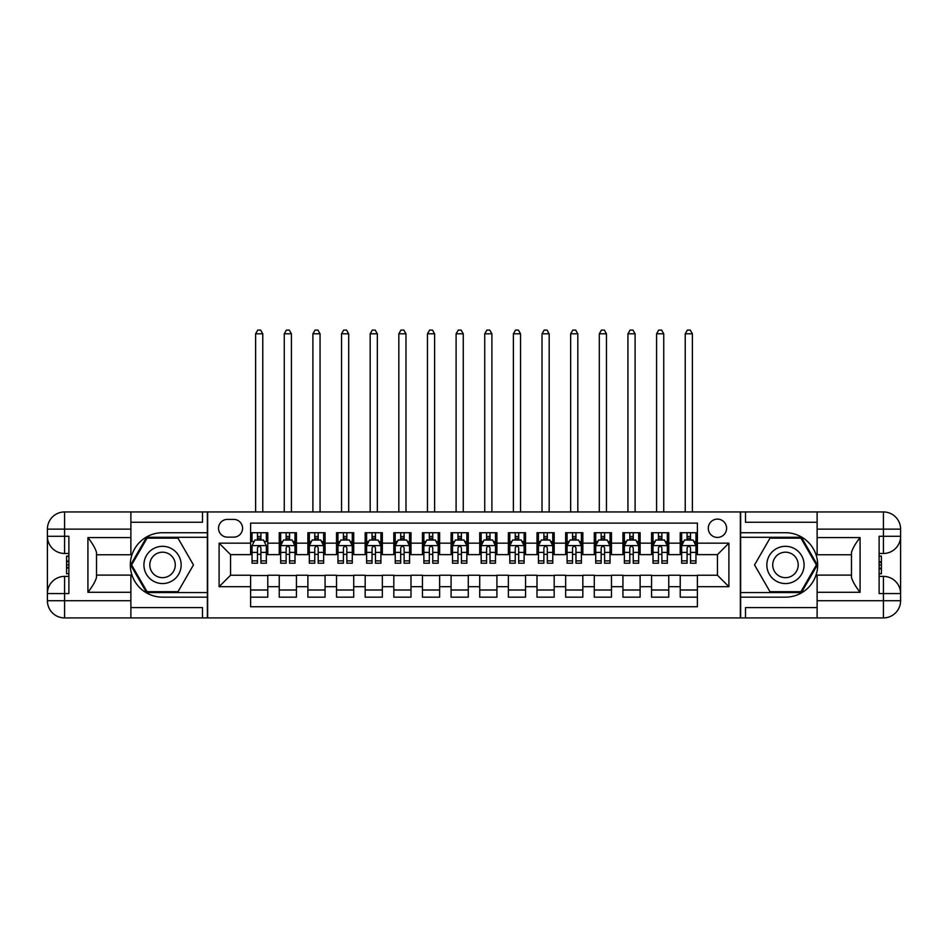 <?xml version="1.0" encoding="UTF-8"?>
<svg xmlns="http://www.w3.org/2000/svg" width="948" height="948" viewBox="0 0 948 948"><rect width="100%" height="100%" fill="white"/><g stroke="black" fill="none" stroke-linecap="round" stroke-linejoin="round"><path stroke-width="1.42" d="M717.446 519.113A9.16 9.16 0 0 0 708.275 528.273A9.16 9.16 0 0 0 717.446 537.433A9.16 9.16 0 0 0 726.606 528.273A9.16 9.16 0 0 0 717.446 519.113M130.883 607.609L202.493 607.609L202.493 617.918L817.117 617.918L817.117 600.736L883.418 600.736L883.418 593.578L879.116 593.578L879.116 536.295L883.418 536.295L883.418 529.138L817.117 529.138L817.117 537.587L860.073 537.587L860.073 592.287C855.487 586.397 852.631 581.444 851.482 577.403L851.482 552.459C852.631 548.43 855.487 543.465 860.073 537.587M697.396 532.717L680.214 532.717L680.214 543.168L668.755 543.168L668.755 554.627L680.214 554.627L680.214 543.168M668.755 543.168L668.755 532.717L651.572 532.717L651.572 543.168L640.113 543.168L640.113 554.627L651.572 554.627L651.572 543.168M640.113 543.168L640.113 532.717L622.931 532.717L622.931 543.168L611.472 543.168L611.472 554.627L622.931 554.627L622.931 543.168M611.472 543.168L611.472 532.717L594.289 532.717L594.289 543.168L582.83 543.168L582.83 554.627L594.289 554.627L594.289 543.168M582.83 543.168L582.83 532.717L565.648 532.717L565.648 543.168L554.189 543.168L554.189 554.627L565.648 554.627L565.648 543.168M554.189 543.168L554.189 532.717L537.006 532.717L537.006 543.168L525.548 543.168L525.548 554.627L537.006 554.627L537.006 543.168M525.548 543.168L525.548 532.717L508.365 532.717L508.365 543.168L496.918 543.168L496.918 554.627L508.365 554.627L508.365 543.168M496.918 543.168L496.918 532.717L479.724 532.717L479.724 543.168L468.276 543.168L468.276 554.627L479.724 554.627L479.724 543.168M468.276 543.168L468.276 532.717L451.082 532.717L451.082 543.168L439.635 543.168L439.635 554.627L451.082 554.627L451.082 543.168M439.635 543.168L439.635 532.717L422.453 532.717L422.453 543.168L410.994 543.168L410.994 554.627L422.453 554.627L422.453 543.168M410.994 543.168L410.994 532.717L393.811 532.717L393.811 543.168L382.352 543.168L382.352 554.627L393.811 554.627L393.811 543.168M382.352 543.168L382.352 532.717L365.17 532.717L365.17 543.168L353.711 543.168L353.711 554.627L365.17 554.627L365.17 543.168M353.711 543.168L353.711 532.717L336.528 532.717L336.528 543.168L325.069 543.168L325.069 554.627L336.528 554.627L336.528 543.168M325.069 543.168L325.069 532.717L307.887 532.717L307.887 543.168L296.428 543.168L296.428 554.627L307.887 554.627L307.887 543.168M296.428 543.168L296.428 532.717L279.245 532.717L279.245 554.627L267.786 554.627L267.786 532.717L250.604 532.717M250.604 597.157L267.786 597.157L267.786 575.246L279.245 575.246L279.245 597.157L296.428 597.157L296.428 575.246L307.887 575.246L307.887 586.705L296.428 586.705M307.887 586.705L307.887 597.157L325.069 597.157L325.069 575.246L336.528 575.246L336.528 586.705L325.069 586.705M336.528 586.705L336.528 597.157L353.711 597.157L353.711 575.246L365.17 575.246L365.17 586.705L353.711 586.705M365.17 586.705L365.17 597.157L382.352 597.157L382.352 575.246L393.811 575.246L393.811 586.705L382.352 586.705M393.811 586.705L393.811 597.157L410.994 597.157L410.994 575.246L422.453 575.246L422.453 586.705L410.994 586.705M422.453 586.705L422.453 597.157L439.635 597.157L439.635 575.246L451.082 575.246L451.082 586.705L439.635 586.705M451.082 586.705L451.082 597.157L468.276 597.157L468.276 575.246L479.724 575.246L479.724 586.705L468.276 586.705M479.724 586.705L479.724 597.157L496.918 597.157L496.918 575.246L508.365 575.246L508.365 586.705L496.918 586.705M508.365 586.705L508.365 597.157L525.548 597.157L525.548 575.246L537.006 575.246L537.006 586.705L525.548 586.705M537.006 586.705L537.006 597.157L554.189 597.157L554.189 575.246L565.648 575.246L565.648 586.705L554.189 586.705M565.648 586.705L565.648 597.157L582.83 597.157L582.83 575.246L594.289 575.246L594.289 586.705L582.83 586.705M594.289 586.705L594.289 597.157L611.472 597.157L611.472 575.246L622.931 575.246L622.931 586.705L611.472 586.705M622.931 586.705L622.931 597.157L640.113 597.157L640.113 575.246L651.572 575.246L651.572 586.705L640.113 586.705M651.572 586.705L651.572 597.157L668.755 597.157L668.755 575.246L680.214 575.246L680.214 586.705L668.755 586.705M227.402 537.149L233.706 537.149A8.876 8.876 0 0 0 242.581 528.273A8.876 8.876 0 0 0 233.706 519.397L227.402 519.397A8.876 8.876 0 0 0 218.526 528.273A8.876 8.876 0 0 0 227.402 537.149M817.117 522.265L745.507 522.265L745.507 511.944L740.352 511.944L740.352 617.918M740.352 511.944L130.883 511.944L130.883 529.138L64.582 529.138L64.582 536.295L68.884 536.295L68.884 593.578L64.582 593.578L64.582 600.736L130.883 600.736L130.883 592.287L87.927 592.287L87.927 537.587C92.513 543.465 95.369 548.43 96.518 552.459L96.518 577.403C95.369 581.444 92.513 586.397 87.927 592.287M207.648 617.918L207.648 511.944M697.396 543.168L697.396 523.118L250.604 523.118L250.604 554.627L230.554 554.627L230.554 575.246L250.604 575.246L250.604 606.744L697.396 606.744L697.396 575.246L717.446 575.246L717.446 554.627L697.396 554.627L697.396 543.168L728.905 543.168L728.905 586.705L697.396 586.705M250.604 586.705L219.095 586.705L219.095 543.168L250.604 543.168M680.214 586.705L680.214 597.157L697.396 597.157M250.604 539.874L252.038 539.874M257.477 539.874L260.913 539.874M266.352 539.874L267.786 539.874M250.604 554.331L252.038 554.331M257.477 554.331L260.913 554.331M266.352 554.331L267.786 554.331M250.604 575.531L267.786 575.531M250.604 590L267.786 590M279.245 554.331L280.679 554.331M286.118 554.331L289.555 554.331M294.994 554.331L296.428 554.331M279.245 539.874L280.679 539.874M286.118 539.874L289.555 539.874M294.994 539.874L296.428 539.874M279.245 575.531L296.428 575.531M279.245 590L296.428 590M307.887 575.531L325.069 575.531M307.887 590L325.069 590M307.887 539.874L309.321 539.874M314.76 539.874L318.196 539.874M323.635 539.874L325.069 539.874M307.887 554.331L309.321 554.331M314.76 554.331L318.196 554.331M323.635 554.331L325.069 554.331M336.528 575.531L353.711 575.531M336.528 590L353.711 590M336.528 539.874L337.962 539.874M343.401 539.874L346.838 539.874M352.277 539.874L353.711 539.874M336.528 554.331L337.962 554.331M343.401 554.331L346.838 554.331M352.277 554.331L353.711 554.331M365.17 575.531L382.352 575.531M365.17 590L382.352 590M365.17 539.874L366.603 539.874M372.043 539.874L375.479 539.874M380.918 539.874L382.352 539.874M365.17 554.331L366.603 554.331M372.043 554.331L375.479 554.331M380.918 554.331L382.352 554.331M393.811 575.531L410.994 575.531M393.811 590L410.994 590M393.811 539.874L395.233 539.874M400.684 539.874L404.121 539.874M409.56 539.874L410.994 539.874M393.811 554.331L395.233 554.331M400.684 554.331L404.121 554.331M409.56 554.331L410.994 554.331M422.453 575.531L439.635 575.531M422.453 590L439.635 590M422.453 539.874L423.875 539.874M429.326 539.874L432.762 539.874M438.201 539.874L439.635 539.874M422.453 554.331L423.875 554.331M429.326 554.331L432.762 554.331M438.201 554.331L439.635 554.331M451.082 575.531L468.276 575.531M451.082 590L468.276 590M451.082 539.874L452.516 539.874M457.967 539.874L461.403 539.874M466.843 539.874L468.276 539.874M451.082 554.331L452.516 554.331M457.967 554.331L461.403 554.331M466.843 554.331L468.276 554.331M479.724 575.531L496.918 575.531M479.724 590L496.918 590M479.724 539.874L481.157 539.874M486.597 539.874L490.033 539.874M495.484 539.874L496.918 539.874M479.724 554.331L481.157 554.331M486.597 554.331L490.033 554.331M495.484 554.331L496.918 554.331M508.365 575.531L525.548 575.531M508.365 590L525.548 590M508.365 539.874L509.799 539.874M515.238 539.874L518.674 539.874M524.125 539.874L525.548 539.874M508.365 554.331L509.799 554.331M515.238 554.331L518.674 554.331M524.125 554.331L525.548 554.331M537.006 575.531L554.189 575.531M537.006 590L554.189 590M537.006 539.874L538.44 539.874M543.879 539.874L547.316 539.874M552.767 539.874L554.189 539.874M537.006 554.331L538.44 554.331M543.879 554.331L547.316 554.331M552.767 554.331L554.189 554.331M565.648 575.531L582.83 575.531M565.648 590L582.83 590M565.648 539.874L567.082 539.874M572.521 539.874L575.957 539.874M581.397 539.874L582.83 539.874M565.648 554.331L567.082 554.331M572.521 554.331L575.957 554.331M581.397 554.331L582.83 554.331M594.289 575.531L611.472 575.531M594.289 590L611.472 590M594.289 539.874L595.723 539.874M601.162 539.874L604.599 539.874M610.038 539.874L611.472 539.874M594.289 554.331L595.723 554.331M601.162 554.331L604.599 554.331M610.038 554.331L611.472 554.331M622.931 575.531L640.113 575.531M622.931 590L640.113 590M622.931 539.874L624.365 539.874M629.804 539.874L633.24 539.874M638.679 539.874L640.113 539.874M622.931 554.331L624.365 554.331M629.804 554.331L633.24 554.331M638.679 554.331L640.113 554.331M651.572 575.531L668.755 575.531M651.572 590L668.755 590M651.572 539.874L653.006 539.874M658.445 539.874L661.882 539.874M667.321 539.874L668.755 539.874M651.572 554.331L653.006 554.331M658.445 554.331L661.882 554.331M667.321 554.331L668.755 554.331M680.214 575.531L697.396 575.531M680.214 590L697.396 590M680.214 539.874L681.648 539.874M687.087 539.874L690.523 539.874M695.962 539.874L697.396 539.874M680.214 554.331L681.648 554.331M687.087 554.331L690.523 554.331M695.962 554.331L697.396 554.331M230.554 554.627L219.095 543.168M230.554 575.246L219.095 586.705M728.905 543.168L717.446 554.627M728.905 586.705L717.446 575.246M260.913 532.717L260.913 540.016L260.913 536.438L257.477 536.438M266.352 560.884L260.913 560.884L260.913 563.219L266.352 563.219L266.352 545.74L263.497 540.016L254.905 540.016L252.038 545.74L252.038 563.219L257.477 563.219L257.477 560.884L252.038 560.884M254.111 541.592L252.038 541.592L252.038 532.717M252.038 541.652L252.038 536.438M266.352 541.652L266.352 536.438M264.279 541.592L266.352 541.592L266.352 532.717M257.477 540.016L257.477 532.717M260.913 560.884L260.913 547.897C259.776 545.681 258.626 545.681 257.477 547.897L257.477 557.554M252.038 552.388L257.477 552.388L257.477 560.884M262.774 511.944L262.774 333.803L255.616 333.803L255.616 511.944M255.616 333.803L257.761 330.082L260.629 330.082L262.774 333.803M171.849 548.809A18.616 18.616 0 0 0 146.407 555.623A18.616 18.616 0 0 0 153.232 581.053A18.616 18.616 0 0 0 178.662 574.239A18.616 18.616 0 0 0 171.849 548.809M168.91 553.893A12.751 12.751 0 0 0 151.502 558.562A12.751 12.751 0 0 0 156.159 575.969A12.751 12.751 0 0 0 173.567 571.3A12.751 12.751 0 0 0 168.91 553.893M177.999 591.718L147.07 591.718L131.618 564.937L147.07 538.156L177.999 538.156L193.451 564.937L177.999 591.718M794.768 548.809A18.616 18.616 0 0 0 769.338 555.623A18.616 18.616 0 0 0 776.151 581.053A18.616 18.616 0 0 0 801.593 574.239A18.616 18.616 0 0 0 794.768 548.809M791.841 553.893A12.751 12.751 0 0 0 774.433 558.562A12.751 12.751 0 0 0 779.09 575.969A12.751 12.751 0 0 0 796.498 571.3A12.751 12.751 0 0 0 791.841 553.893M800.93 591.718L770.001 591.718L754.549 564.937L770.001 538.156L800.93 538.156L816.382 564.937L800.93 591.718M207.351 511.944L207.351 532.717L162.535 532.717A32.22 32.22 0 0 0 130.314 564.937A32.22 32.22 0 0 0 162.535 597.157L207.351 597.157L207.351 617.918M87.927 537.587L130.883 537.587L130.883 529.138M130.883 537.587L130.883 554.77L96.518 554.77M130.883 600.736L130.883 617.918L64.582 617.918A17.183 17.183 0 0 1 47.4 600.736L47.4 529.138A17.183 17.183 0 0 1 64.582 511.944L130.883 511.944M207.351 532.717L207.351 537.291L146.573 537.291L130.623 564.937L146.573 592.571L207.351 592.571L207.351 537.291M207.351 592.571L207.351 597.157M96.518 575.104L130.883 575.104L130.883 592.287M202.493 617.918L130.883 617.918M47.4 593.578A17.183 17.183 0 0 1 64.582 576.384A17.183 17.183 0 0 0 47.4 593.578L64.582 593.578L64.582 576.384L68.884 576.384M68.884 553.478L64.582 553.478L64.582 536.295L47.4 536.295A17.183 17.183 0 0 0 64.582 553.478A17.183 17.183 0 0 1 47.4 536.295M202.493 511.944L202.493 522.265L130.883 522.265M68.884 556.12L66.585 556.12L66.585 567.461L68.884 567.461M66.585 564.795L68.884 564.795M66.585 561.631L68.884 561.631M66.585 561.121L68.884 561.121M66.585 567.461L66.585 573.741L68.884 573.741M66.585 568.03L68.884 568.03M740.649 617.918L740.649 597.157L785.465 597.157A32.22 32.22 0 0 0 817.686 564.937A32.22 32.22 0 0 0 785.465 532.717L740.649 532.717L740.649 511.944M860.073 592.287L817.117 592.287L817.117 600.736M817.117 592.287L817.117 575.104L851.482 575.104M817.117 529.138L817.117 511.944L883.418 511.944A17.183 17.183 0 0 1 900.6 529.138L900.6 600.736A17.183 17.183 0 0 1 883.418 617.918L817.117 617.918M740.649 597.157L740.649 592.571L801.427 592.571L817.377 564.937L801.427 537.291L740.649 537.291L740.649 592.571M740.649 537.291L740.649 532.717M851.482 554.77L817.117 554.77L817.117 537.587M745.507 511.944L817.117 511.944M900.6 536.295A17.183 17.183 0 0 1 883.418 553.478A17.183 17.183 0 0 0 900.6 536.295L883.418 536.295L883.418 553.478L879.116 553.478M879.116 576.384L883.418 576.384L883.418 593.578L900.6 593.578A17.183 17.183 0 0 0 883.418 576.384A17.183 17.183 0 0 1 900.6 593.578M745.507 617.918L745.507 607.609L817.117 607.609M879.116 573.741L881.415 573.741L881.415 562.401L879.116 562.401M881.415 565.067L879.116 565.067M881.415 568.231L879.116 568.231M881.415 568.753L879.116 568.753M881.415 562.401L881.415 556.12L879.116 556.12M881.415 561.844L879.116 561.844M289.555 536.438L286.118 536.438M294.994 560.884L289.555 560.884L289.555 563.219L294.994 563.219L294.994 545.74L292.138 540.016L283.535 540.016L280.679 545.74L280.679 563.219L286.118 563.219L286.118 560.884L280.679 560.884M280.679 545.74L280.679 532.717M294.994 545.74L294.994 532.717M286.118 540.016L286.118 532.717M289.555 532.717L289.555 540.016M289.555 560.884L289.555 547.897C288.405 545.681 287.268 545.681 286.118 547.897L286.118 560.884M291.415 511.944L291.415 333.803L284.258 333.803L284.258 511.944M284.258 333.803L286.403 330.082L289.27 330.082L291.415 333.803M318.196 536.438L314.76 536.438M323.635 560.884L318.196 560.884L318.196 563.219L323.635 563.219L323.635 545.74L320.768 540.016L312.176 540.016L309.321 545.74L309.321 563.219L314.76 563.219L314.76 560.884L309.321 560.884M309.321 545.74L309.321 532.717M323.635 545.74L323.635 532.717M314.76 540.016L314.76 532.717M318.196 532.717L318.196 540.016M318.196 560.884L318.196 547.897C317.047 545.681 315.909 545.681 314.76 547.897L314.76 560.884M320.057 511.944L320.057 333.803L312.899 333.803L312.899 511.944M312.899 333.803L315.044 330.082L317.912 330.082L320.057 333.803M346.838 536.438L343.401 536.438M352.277 560.884L346.838 560.884L346.838 563.219L352.277 563.219L352.277 545.74L349.409 540.016L340.818 540.016L337.962 545.74L337.962 563.219L343.401 563.219L343.401 560.884L337.962 560.884M337.962 545.74L337.962 532.717M352.277 545.74L352.277 532.717M343.401 540.016L343.401 532.717M346.838 532.717L346.838 540.016M346.838 560.884L346.838 547.897C345.688 545.681 344.551 545.681 343.401 547.897L343.401 560.884M348.698 511.944L348.698 333.803L341.541 333.803L341.541 511.944M341.541 333.803L343.686 330.082L346.553 330.082L348.698 333.803M375.479 536.438L372.043 536.438M380.918 560.884L375.479 560.884L375.479 563.219L380.918 563.219L380.918 545.74L378.051 540.016L369.459 540.016L366.603 545.74L366.603 563.219L372.043 563.219L372.043 560.884L366.603 560.884M366.603 545.74L366.603 532.717M380.918 545.74L380.918 532.717M372.043 540.016L372.043 532.717M375.479 532.717L375.479 540.016M375.479 560.884L375.479 547.897C374.33 545.681 373.192 545.681 372.043 547.897L372.043 560.884M377.34 511.944L377.34 333.803L370.182 333.803L370.182 511.944M370.182 333.803L372.327 330.082L375.195 330.082L377.34 333.803M404.121 536.438L400.684 536.438M409.56 560.884L404.121 560.884L404.121 563.219L409.56 563.219L409.56 545.74L406.692 540.016L398.101 540.016L395.233 545.74L395.233 563.219L400.684 563.219L400.684 560.884L395.233 560.884M395.233 545.74L395.233 532.717M409.56 545.74L409.56 532.717M400.684 540.016L400.684 532.717M404.121 532.717L404.121 540.016M404.121 560.884L404.121 547.897C402.971 545.681 401.822 545.681 400.684 547.897L400.684 560.884M405.981 511.944L405.981 333.803L398.824 333.803L398.824 511.944M398.824 333.803L400.968 330.082L403.836 330.082L405.981 333.803M432.762 536.438L429.326 536.438M438.201 560.884L432.762 560.884L432.762 563.219L438.201 563.219L438.201 545.74L435.333 540.016L426.742 540.016L423.875 545.74L423.875 563.219L429.326 563.219L429.326 560.884L423.875 560.884M423.875 545.74L423.875 532.717M438.201 545.74L438.201 532.717M429.326 540.016L429.326 532.717M432.762 532.717L432.762 540.016M432.762 560.884L432.762 547.897C431.613 545.681 430.463 545.681 429.326 547.897L429.326 560.884M434.622 511.944L434.622 333.803L427.465 333.803L427.465 511.944M427.465 333.803L429.61 330.082L432.466 330.082L434.622 333.803M461.403 536.438L457.967 536.438M466.843 560.884L461.403 560.884L461.403 563.219L466.843 563.219L466.843 545.74L463.975 540.016L455.384 540.016L452.516 545.74L452.516 563.219L457.967 563.219L457.967 560.884L452.516 560.884M452.516 545.74L452.516 532.717M466.843 545.74L466.843 532.717M457.967 540.016L457.967 532.717M461.403 532.717L461.403 540.016M461.403 560.884L461.403 547.897C460.254 545.681 459.105 545.681 457.967 547.897L457.967 560.884M463.264 511.944L463.264 333.803L456.095 333.803L456.095 511.944M456.095 333.803L458.251 330.082L461.107 330.082L463.264 333.803M490.033 536.438L486.597 536.438M495.484 560.884L490.033 560.884L490.033 563.219L495.484 563.219L495.484 545.74L492.616 540.016L484.025 540.016L481.157 545.74L481.157 563.219L486.597 563.219L486.597 560.884L481.157 560.884M481.157 545.74L481.157 532.717M495.484 545.74L495.484 532.717M486.597 540.016L486.597 532.717M490.033 532.717L490.033 540.016M490.033 560.884L490.033 547.897C488.895 545.681 487.746 545.681 486.597 547.897L486.597 560.884M491.905 511.944L491.905 333.803L484.736 333.803L484.736 511.944M484.736 333.803L486.893 330.082L489.749 330.082L491.905 333.803M518.674 536.438L515.238 536.438M524.125 560.884L518.674 560.884L518.674 563.219L524.125 563.219L524.125 545.74L521.258 540.016L512.667 540.016L509.799 545.74L509.799 563.219L515.238 563.219L515.238 560.884L509.799 560.884M509.799 545.74L509.799 532.717M524.125 545.74L524.125 532.717M515.238 540.016L515.238 532.717M518.674 532.717L518.674 540.016M518.674 560.884L518.674 547.897C517.537 545.681 516.387 545.681 515.238 547.897L515.238 560.884M520.535 511.944L520.535 333.803L513.378 333.803L513.378 511.944M513.378 333.803L515.534 330.082L518.39 330.082L520.535 333.803M547.316 536.438L543.879 536.438M552.767 560.884L547.316 560.884L547.316 563.219L552.767 563.219L552.767 545.74L549.899 540.016L541.308 540.016L538.44 545.74L538.44 563.219L543.879 563.219L543.879 560.884L538.44 560.884M538.44 545.74L538.44 532.717M552.767 545.74L552.767 532.717M543.879 540.016L543.879 532.717M547.316 532.717L547.316 540.016M547.316 560.884L547.316 547.897C546.178 545.681 545.029 545.681 543.879 547.897L543.879 560.884M549.176 511.944L549.176 333.803L542.019 333.803L542.019 511.944M542.019 333.803L544.164 330.082L547.032 330.082L549.176 333.803M575.957 536.438L572.521 536.438M581.397 560.884L575.957 560.884L575.957 563.219L581.397 563.219L581.397 545.74L578.541 540.016L569.949 540.016L567.082 545.74L567.082 563.219L572.521 563.219L572.521 560.884L567.082 560.884M567.082 545.74L567.082 532.717M581.397 545.74L581.397 532.717M572.521 540.016L572.521 532.717M575.957 532.717L575.957 540.016M575.957 560.884L575.957 547.897C574.82 545.681 573.67 545.681 572.521 547.897L572.521 560.884M577.818 511.944L577.818 333.803L570.66 333.803L570.66 511.944M570.66 333.803L572.805 330.082L575.673 330.082L577.818 333.803M604.599 536.438L601.162 536.438M610.038 560.884L604.599 560.884L604.599 563.219L610.038 563.219L610.038 545.74L607.182 540.016L598.591 540.016L595.723 545.74L595.723 563.219L601.162 563.219L601.162 560.884L595.723 560.884M595.723 545.74L595.723 532.717M610.038 545.74L610.038 532.717M601.162 540.016L601.162 532.717M604.599 532.717L604.599 540.016M604.599 560.884L604.599 547.897C603.461 545.681 602.312 545.681 601.162 547.897L601.162 560.884M606.459 511.944L606.459 333.803L599.302 333.803L599.302 511.944M599.302 333.803L601.447 330.082L604.314 330.082L606.459 333.803M633.24 536.438L629.804 536.438M638.679 560.884L633.24 560.884L633.24 563.219L638.679 563.219L638.679 545.74L635.824 540.016L627.232 540.016L624.365 545.74L624.365 563.219L629.804 563.219L629.804 560.884L624.365 560.884M624.365 545.74L624.365 532.717M638.679 545.74L638.679 532.717M629.804 540.016L629.804 532.717M633.24 532.717L633.24 540.016M633.24 560.884L633.24 547.897C632.103 545.681 630.953 545.681 629.804 547.897L629.804 560.884M635.101 511.944L635.101 333.803L627.943 333.803L627.943 511.944M627.943 333.803L630.088 330.082L632.956 330.082L635.101 333.803M661.882 536.438L658.445 536.438M667.321 560.884L661.882 560.884L661.882 563.219L667.321 563.219L667.321 545.74L664.465 540.016L655.862 540.016L653.006 545.74L653.006 563.219L658.445 563.219L658.445 560.884L653.006 560.884M653.006 545.74L653.006 532.717M667.321 545.74L667.321 532.717M658.445 540.016L658.445 532.717M661.882 532.717L661.882 540.016M661.882 560.884L661.882 547.897C660.732 545.681 659.595 545.681 658.445 547.897L658.445 560.884M663.742 511.944L663.742 333.803L656.585 333.803L656.585 511.944M656.585 333.803L658.73 330.082L661.597 330.082L663.742 333.803M690.523 536.438L687.087 536.438M695.962 560.884L690.523 560.884L690.523 563.219L695.962 563.219L695.962 545.74L693.095 540.016L684.503 540.016L681.648 545.74L681.648 563.219L687.087 563.219L687.087 560.884L681.648 560.884M681.648 545.74L681.648 532.717M695.962 545.74L695.962 532.717M687.087 540.016L687.087 532.717M690.523 532.717L690.523 540.016M690.523 560.884L690.523 547.897C689.374 545.681 688.236 545.681 687.087 547.897L687.087 560.884M692.384 511.944L692.384 333.803L685.226 333.803L685.226 511.944M685.226 333.803L687.371 330.082L690.239 330.082L692.384 333.803M279.245 586.705L267.786 586.705M279.245 543.168L267.786 543.168M266.281 545.598L252.109 545.598M266.352 552.388L260.913 552.388M260.913 538.263L257.477 538.263M64.582 511.944A17.183 17.183 0 0 0 47.4 529.138L64.582 529.138L64.582 511.944M64.582 617.918L64.582 600.736L47.4 600.736A17.183 17.183 0 0 0 64.582 617.918M883.418 617.918A17.183 17.183 0 0 0 900.6 600.736L883.418 600.736L883.418 617.918M883.418 511.944L883.418 529.138L900.6 529.138A17.183 17.183 0 0 0 883.418 511.944M294.923 545.598L280.75 545.598M280.679 541.592L282.753 541.592M292.92 541.592L294.994 541.592M286.118 552.388L280.679 552.388M294.994 552.388L289.555 552.388M289.555 538.263L286.118 538.263M323.564 545.598L309.392 545.598M309.321 541.592L311.394 541.592M321.562 541.592L323.635 541.592M314.76 552.388L309.321 552.388M323.635 552.388L318.196 552.388M318.196 538.263L314.76 538.263M352.206 545.598L338.033 545.598M337.962 541.592L340.036 541.592M350.203 541.592L352.277 541.592M343.401 552.388L337.962 552.388M352.277 552.388L346.838 552.388M346.838 538.263L343.401 538.263M380.847 545.598L366.675 545.598M366.603 541.592L368.677 541.592M378.844 541.592L380.918 541.592M372.043 552.388L366.603 552.388M380.918 552.388L375.479 552.388M375.479 538.263L372.043 538.263M409.489 545.598L395.316 545.598M395.233 541.592L397.319 541.592M407.486 541.592L409.56 541.592M400.684 552.388L395.233 552.388M409.56 552.388L404.121 552.388M404.121 538.263L400.684 538.263M438.13 545.598L423.946 545.598M423.875 541.592L425.96 541.592M436.127 541.592L438.201 541.592M429.326 552.388L423.875 552.388M438.201 552.388L432.762 552.388M432.762 538.263L429.326 538.263M466.772 545.598L452.587 545.598M452.516 541.592L454.602 541.592M464.769 541.592L466.843 541.592M457.967 552.388L452.516 552.388M466.843 552.388L461.403 552.388M461.403 538.263L457.967 538.263M495.413 545.598L481.229 545.598M481.157 541.592L483.231 541.592M493.398 541.592L495.484 541.592M486.597 552.388L481.157 552.388M495.484 552.388L490.033 552.388M490.033 538.263L486.597 538.263M524.054 545.598L509.87 545.598M509.799 541.592L511.873 541.592M522.04 541.592L524.125 541.592M515.238 552.388L509.799 552.388M524.125 552.388L518.674 552.388M518.674 538.263L515.238 538.263M552.684 545.598L538.511 545.598M538.44 541.592L540.514 541.592M550.681 541.592L552.767 541.592M543.879 552.388L538.44 552.388M552.767 552.388L547.316 552.388M547.316 538.263L543.879 538.263M581.325 545.598L567.153 545.598M567.082 541.592L569.156 541.592M579.323 541.592L581.397 541.592M572.521 552.388L567.082 552.388M581.397 552.388L575.957 552.388M575.957 538.263L572.521 538.263M609.967 545.598L595.794 545.598M595.723 541.592L597.797 541.592M607.964 541.592L610.038 541.592M601.162 552.388L595.723 552.388M610.038 552.388L604.599 552.388M604.599 538.263L601.162 538.263M638.608 545.598L624.436 545.598M624.365 541.592L626.438 541.592M636.606 541.592L638.679 541.592M629.804 552.388L624.365 552.388M638.679 552.388L633.24 552.388M633.24 538.263L629.804 538.263M667.25 545.598L653.077 545.598M653.006 541.592L655.08 541.592M665.247 541.592L667.321 541.592M658.445 552.388L653.006 552.388M667.321 552.388L661.882 552.388M661.882 538.263L658.445 538.263M695.891 545.598L681.719 545.598M681.648 541.592L683.721 541.592M693.889 541.592L695.962 541.592M687.087 552.388L681.648 552.388M695.962 552.388L690.523 552.388M690.523 538.263L687.087 538.263"/></g></svg>
